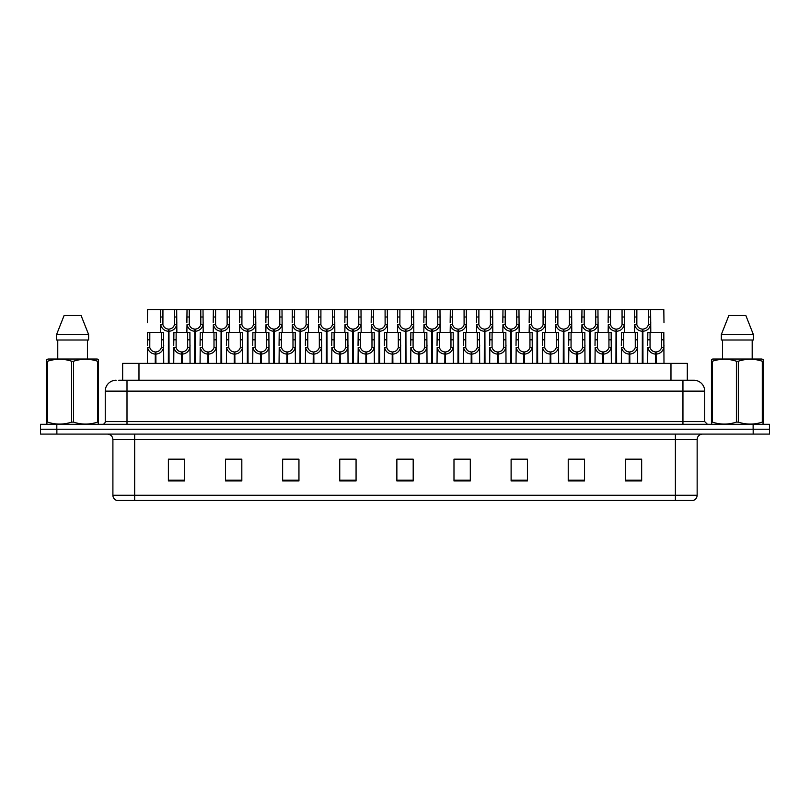 <?xml version="1.0" encoding="UTF-8"?>
<svg xmlns="http://www.w3.org/2000/svg" width="810" height="810" viewBox="0 0 810 810"><rect width="100%" height="100%" fill="white"/><g stroke="black" fill="none" stroke-linecap="round" stroke-linejoin="round"><path stroke-width="1.21" d="M122.654 380.244L122.654 363.386L687.295 363.386L687.295 380.244M697.147 495.244C696.995 497.856 695.689 499.598 693.228 500.469L675.388 500.469L675.388 495.244L697.147 495.244L697.147 439.546A5.437 5.437 0 0 1 702.594 434.099M675.388 500.469L116.822 500.469A5.437 5.437 0 0 1 112.904 495.244L112.904 439.546C112.58 436.236 110.767 434.423 107.467 434.099M753.178 434.099L769.5 434.099L769.5 429.209L40.5 429.209L40.5 424.308L56.821 424.308L56.821 429.209L753.178 429.209L753.178 434.099L40.551 434.099L40.551 429.209M641.662 480.938L641.662 459.179L625.34 459.179L625.34 480.938L641.662 480.938M584.547 480.938L584.547 459.179L568.225 459.179L568.225 480.938L584.547 480.938M527.421 480.938L527.421 459.179L511.11 459.179L511.11 480.938L527.421 480.938M470.306 480.938L470.306 459.179L453.985 459.179L453.985 480.938L470.306 480.938M184.71 480.938L184.71 459.179L168.389 459.179L168.389 480.938L184.71 480.938M241.826 480.938L241.826 459.179L225.514 459.179L225.514 480.938L241.826 480.938M298.951 480.938L298.951 459.179L282.629 459.179L282.629 480.938L298.951 480.938M356.066 480.938L356.066 459.179L339.744 459.179L339.744 480.938L356.066 480.938M413.191 480.938L413.191 459.179L396.87 459.179L396.87 480.938L413.191 480.938M769.5 434.099L769.5 429.209M520.101 459.29L515.059 459.179M572.751 459.179L580.912 459.29M638.543 459.179L633.572 459.179M625.411 459.179L641.662 459.29M348.918 459.29L343.956 459.179M296.257 459.29L291.296 459.179M283.135 459.179L298.951 459.29M230.475 459.29L238.636 459.29M177.815 459.179L172.773 459.179M467.441 459.179L462.399 459.179M454.238 459.29L470.306 459.29M401.578 459.29L409.738 459.29M356.066 459.29L339.744 459.29M184.71 459.29L168.389 459.29M527.421 459.29L511.11 459.29M119.009 380.244L691.183 380.244M118.766 380.244L126.998 380.244L126.998 391.129L105.239 391.129L105.239 421.595A2.724 2.724 0 0 1 102.516 424.308M116.114 380.244A10.884 10.884 0 0 0 105.239 391.129M693.836 380.244A10.884 10.884 0 0 1 704.71 391.129L682.951 391.129L682.951 380.244L693.664 380.244M704.71 391.129L704.71 421.595L707.434 424.308M769.449 424.308L769.449 429.209L769.449 424.308L56.821 424.308M168.338 363.386L168.44 329.113C165.645 328.83 163.802 327.351 162.911 324.688L162.942 309.531L176.691 309.531L176.853 332.373M168.338 331.29C164.288 330.834 161.737 328.627 160.684 324.688L160.532 332.373M160.532 322.734L160.704 309.531L162.942 309.531M168.956 363.386L168.956 329.113C171.75 328.83 173.593 327.351 174.474 324.688L174.454 309.531M168.956 329.113L169.057 363.386M168.44 329.113L168.44 363.386M176.853 322.734L176.712 324.688C175.659 328.627 173.107 330.834 169.057 331.29M160.704 309.531L147.572 309.531L147.41 322.734M155.216 363.386L155.307 351.965C152.513 351.672 150.68 350.193 149.789 347.531L149.82 332.373L163.559 332.373L163.731 363.386M155.216 354.132C151.156 353.676 148.605 351.479 147.562 347.531L147.41 363.386M147.41 345.587L147.572 332.373L149.82 332.373M155.834 363.386L155.834 351.965C158.628 351.672 160.461 350.193 161.352 347.531L161.322 332.373M155.834 351.965L155.925 363.386M155.307 351.965L155.307 363.386M163.731 345.587L163.579 347.531C162.537 351.479 159.985 353.676 155.925 354.132M98.162 424.308L98.506 422.111L97.544 422.111L97.544 361.23C89.576 358.597 81.587 358.597 73.558 361.23L71.634 361.23C63.676 358.597 55.677 358.597 47.648 361.23L46.686 361.23L46.686 359.731L47.952 359.033L46.686 359.731L46.686 422.8M73.558 361.23L73.558 422.111C81.516 424.744 89.515 424.744 97.544 422.111M73.558 422.111L71.634 422.111L71.634 361.23M47.648 361.23L47.648 422.111C55.606 424.744 63.605 424.744 71.634 422.111M47.648 422.111L46.686 422.111L47.031 424.308M98.506 367.193L98.506 359.731L97.24 359.033L98.506 359.731L98.506 361.23L97.544 361.23M97.24 359.033L47.952 359.033M81.091 315.515L88.624 334.55L81.091 315.515L64.101 315.515L56.568 334.55L56.568 339.998L88.624 339.998L88.624 334.55L56.568 334.55L64.101 315.515M57.763 339.998L57.763 359.033M87.429 359.033L87.429 339.998L87.429 359.033M98.506 361.23L98.506 422.8M762.919 424.308L763.253 422.111L762.291 422.111L762.291 361.23C754.333 358.597 746.344 358.597 738.315 361.23L736.391 361.23C728.423 358.597 720.434 358.597 712.405 361.23L711.443 361.23L711.443 359.731L712.699 359.033L711.443 359.731L711.443 422.8M738.315 361.23L738.315 422.111C746.273 424.744 754.272 424.744 762.291 422.111M738.315 422.111L736.391 422.111L736.391 361.23M712.405 361.23L712.405 422.111C720.363 424.744 728.362 424.744 736.391 422.111M712.405 422.111L711.443 422.111L711.788 424.308M763.253 367.193L763.253 359.731L761.997 359.033L763.253 359.731L763.253 361.23L762.291 361.23M761.997 359.033L712.699 359.033M745.848 315.515L753.371 334.55L745.848 315.515L728.858 315.515L721.325 334.55L721.325 339.998L753.371 339.998L753.371 334.55L721.325 334.55L728.858 315.515M722.51 339.998L722.51 359.033M752.186 359.033L752.186 339.998M763.253 361.23L763.253 422.8M194.673 363.386L194.764 329.113C191.97 328.83 190.127 327.351 189.246 324.688L189.267 309.531L203.016 309.531L203.189 332.373M194.673 331.29C190.613 330.834 188.062 328.627 187.009 324.688L186.867 332.373M186.867 322.734L187.029 309.531L189.267 309.531M195.291 363.386L195.291 329.113C198.075 328.83 199.918 327.351 200.809 324.688L200.779 309.531M195.291 329.113L195.382 363.386M194.764 329.113L194.764 363.386M203.189 322.734L203.037 324.688C201.994 328.627 199.432 330.834 195.382 331.29M220.998 363.386L221.09 329.113C218.305 328.83 216.462 327.351 215.571 324.688L215.602 309.531L229.351 309.531L229.513 332.373M220.998 331.29C216.948 330.834 214.387 328.627 213.344 324.688L213.192 332.373M213.192 322.734L213.364 309.531L215.602 309.531M221.616 363.386L221.616 329.113C224.41 328.83 226.253 327.351 227.134 324.688L227.114 309.531M221.616 329.113L221.707 363.386M221.09 329.113L221.09 363.386M229.513 322.734L229.362 324.688C228.319 328.627 225.767 330.834 221.707 331.29M247.323 363.386L247.425 329.113C244.63 328.83 242.787 327.351 241.906 324.688L241.927 309.531L255.677 309.531L255.849 332.373M247.323 331.29C243.273 330.834 240.722 328.627 239.669 324.688L239.527 332.373M239.527 322.734L239.689 309.531L241.927 309.531M247.941 363.386L247.941 329.113C250.735 328.83 252.578 327.351 253.469 324.688L253.439 309.531M247.941 329.113L248.042 363.386M247.425 329.113L247.425 363.386M255.849 322.734L255.697 324.688C254.644 328.627 252.092 330.834 248.042 331.29M273.658 363.386L273.75 329.113C270.955 328.83 269.123 327.351 268.231 324.688L268.262 309.531L282.001 309.531L282.174 332.373M273.658 331.29C269.598 330.834 267.047 328.627 266.004 324.688L265.852 332.373M265.852 322.734L266.024 309.531L268.262 309.531M274.276 363.386L274.276 329.113C277.071 328.83 278.903 327.351 279.794 324.688L279.764 309.531M274.276 329.113L274.367 363.386M273.75 329.113L273.75 363.386M282.174 322.734L282.022 324.688C280.979 328.627 278.427 330.834 274.367 331.29M176.691 309.531L187.029 309.531M203.016 309.531L213.364 309.531M229.351 309.531L239.689 309.531M255.677 309.531L266.024 309.531M181.541 363.386L181.642 351.965C178.848 351.672 177.005 350.193 176.114 347.531L176.145 332.373L189.894 332.373L190.056 363.386M181.541 354.132C177.491 353.676 174.94 351.479 173.887 347.531L173.735 363.386M173.735 345.587L173.907 332.373L176.145 332.373M182.159 363.386L182.159 351.965C184.953 351.672 186.796 350.193 187.677 347.531L187.657 332.373M182.159 351.965L182.25 363.386M181.642 351.965L181.642 363.386M190.056 345.587L189.915 347.531C188.862 351.479 186.31 353.676 182.25 354.132M207.876 363.386L207.968 351.965C205.173 351.672 203.33 350.193 202.449 347.531L202.47 332.373L216.219 332.373L216.391 363.386M207.876 354.132C203.816 353.676 201.265 351.479 200.212 347.531L200.07 363.386M200.07 345.587L200.232 332.373L202.47 332.373M208.494 363.386L208.494 351.965C211.278 351.672 213.121 350.193 214.012 347.531L213.982 332.373M208.494 351.965L208.585 363.386M207.968 351.965L207.968 363.386M216.391 345.587L216.24 347.531C215.187 351.479 212.635 353.676 208.585 354.132M234.201 363.386L234.292 351.965C231.508 351.672 229.665 350.193 228.774 347.531L228.805 332.373L242.554 332.373L242.716 363.386M234.201 354.132C230.141 353.676 227.59 351.479 226.547 347.531L226.395 363.386M226.395 345.587L226.567 332.373L228.805 332.373M234.819 363.386L234.819 351.965C237.613 351.672 239.446 350.193 240.337 347.531L240.317 332.373M234.819 351.965L234.91 363.386M234.292 351.965L234.292 363.386M242.716 345.587L242.565 347.531C241.522 351.479 238.97 353.676 234.91 354.132M260.526 363.386L260.628 351.965C257.833 351.672 255.99 350.193 255.109 347.531L255.13 332.373L268.88 332.373L269.042 363.386M260.526 354.132C256.476 353.676 253.925 351.479 252.872 347.531L252.73 363.386M252.73 345.587L252.892 332.373L255.13 332.373M261.144 363.386L261.144 351.965C263.938 351.672 265.781 350.193 266.662 347.531L266.642 332.373M261.144 351.965L261.245 363.386M260.628 351.965L260.628 363.386M269.042 345.587L268.9 347.531C267.847 351.479 265.295 353.676 261.245 354.132M286.861 363.386L286.953 351.965C284.158 351.672 282.325 350.193 281.434 347.531L281.465 332.373L295.204 332.373L295.377 363.386M286.861 354.132C282.801 353.676 280.25 351.479 279.207 347.531L279.055 363.386M279.055 345.587L279.217 332.373L281.465 332.373M287.479 363.386L287.479 351.965C290.274 351.672 292.106 350.193 292.997 347.531L292.967 332.373M287.479 351.965L287.57 363.386M286.953 351.965L286.953 363.386M295.377 345.587L295.225 347.531C294.182 351.479 291.63 353.676 287.57 354.132M313.186 363.386L313.288 351.965C310.493 351.672 308.65 350.193 307.759 347.531L307.79 332.373L321.54 332.373L321.702 363.386M313.186 354.132C309.136 353.676 306.585 351.479 305.532 347.531L305.38 363.386M305.38 345.587L305.552 332.373L307.79 332.373M313.804 363.386L313.804 351.965C316.599 351.672 318.441 350.193 319.322 347.531L319.302 332.373M313.804 351.965L313.905 363.386M313.288 351.965L313.288 363.386M321.702 345.587L321.56 347.531C320.507 351.479 317.955 353.676 313.905 354.132M339.522 363.386L339.613 351.965C336.818 351.672 334.975 350.193 334.095 347.531L334.115 332.373L347.865 332.373L348.037 363.386M339.522 354.132C335.462 353.676 332.91 351.479 331.857 347.531L331.715 363.386M331.715 345.587L331.877 332.373L334.115 332.373M340.139 363.386L340.139 351.965C342.924 351.672 344.766 350.193 345.657 347.531L345.627 332.373M340.139 351.965L340.23 363.386M339.613 351.965L339.613 363.386M348.037 345.587L347.885 347.531C346.832 351.479 344.28 353.676 340.23 354.132M365.847 363.386L365.938 351.965C363.153 351.672 361.311 350.193 360.42 347.531L360.45 332.373L374.2 332.373L374.362 363.386M365.847 354.132C361.786 353.676 359.235 351.479 358.192 347.531L358.04 363.386M358.04 345.587L358.212 332.373L360.45 332.373M366.464 363.386L366.464 351.965C369.259 351.672 371.091 350.193 371.982 347.531L371.962 332.373M366.464 351.965L366.555 363.386M365.938 351.965L365.938 363.386M374.362 345.587L374.21 347.531C373.167 351.479 370.615 353.676 366.555 354.132M392.172 363.386L392.273 351.965C389.478 351.672 387.636 350.193 386.755 347.531L386.775 332.373L400.525 332.373L400.687 363.386M392.172 354.132C388.122 353.676 385.57 351.479 384.517 347.531L384.375 363.386M384.375 345.587L384.537 332.373L386.775 332.373M392.789 363.386L392.789 351.965C395.584 351.672 397.426 350.193 398.307 347.531L398.287 332.373M392.789 351.965L392.891 363.386M392.273 351.965L392.273 363.386M400.687 345.587L400.545 347.531C399.492 351.479 396.94 353.676 392.891 354.132M418.507 363.386L418.598 351.965C415.803 351.672 413.971 350.193 413.08 347.531L413.11 332.373L426.85 332.373L427.022 363.386M418.507 354.132C414.447 353.676 411.895 351.479 410.852 347.531L410.7 363.386M410.7 345.587L410.873 332.373L413.11 332.373M419.124 363.386L419.124 351.965C421.919 351.672 423.751 350.193 424.642 347.531L424.612 332.373M419.124 351.965L419.216 363.386M418.598 351.965L418.598 363.386M427.022 345.587L426.87 347.531C425.827 351.479 423.276 353.676 419.216 354.132M444.832 363.386L444.933 351.965C442.138 351.672 440.296 350.193 439.405 347.531L439.435 332.373L453.185 332.373L453.347 363.386M444.832 354.132C440.782 353.676 438.23 351.479 437.177 347.531L437.025 363.386M437.025 345.587L437.197 332.373L439.435 332.373M445.449 363.386L445.449 351.965C448.244 351.672 450.087 350.193 450.967 347.531L450.947 332.373M445.449 351.965L445.551 363.386M444.933 351.965L444.933 363.386M453.347 345.587L453.205 347.531C452.152 351.479 449.601 353.676 445.551 354.132M471.167 363.386L471.258 351.965C468.464 351.672 466.621 350.193 465.74 347.531L465.76 332.373L479.51 332.373L479.682 363.386M471.167 354.132C467.107 353.676 464.555 351.479 463.502 347.531L463.36 363.386M463.36 345.587L463.522 332.373L465.76 332.373M471.784 363.386L471.784 351.965C474.569 351.672 476.412 350.193 477.303 347.531L477.272 332.373M471.784 351.965L471.876 363.386M471.258 351.965L471.258 363.386M479.682 345.587L479.53 347.531C478.477 351.479 475.926 353.676 471.876 354.132M497.492 363.386L497.583 351.965C494.799 351.672 492.956 350.193 492.065 347.531L492.095 332.373L505.845 332.373L506.007 363.386M497.492 354.132C493.442 353.676 490.88 351.479 489.837 347.531L489.685 363.386M489.685 345.587L489.858 332.373L492.095 332.373M498.109 363.386L498.109 351.965C500.904 351.672 502.747 350.193 503.628 347.531L503.607 332.373M498.109 351.965L498.201 363.386M497.583 351.965L497.583 363.386M506.007 345.587L505.855 347.531C504.812 351.479 502.261 353.676 498.201 354.132M523.817 363.386L523.918 351.965C521.124 351.672 519.281 350.193 518.4 347.531L518.42 332.373L532.17 332.373L532.332 363.386M523.817 354.132C519.767 353.676 517.215 351.479 516.162 347.531L516.021 363.386M516.021 345.587L516.183 332.373L518.42 332.373M524.434 363.386L524.434 351.965C527.229 351.672 529.072 350.193 529.953 347.531L529.932 332.373M524.434 351.965L524.536 363.386M523.918 351.965L523.918 363.386M532.332 345.587L532.19 347.531C531.137 351.479 528.586 353.676 524.536 354.132M550.152 363.386L550.243 351.965C547.449 351.672 545.616 350.193 544.725 347.531L544.755 332.373L558.495 332.373L558.667 363.386M550.152 354.132C546.092 353.676 543.54 351.479 542.497 347.531L542.346 363.386M542.346 345.587L542.518 332.373L544.755 332.373M550.77 363.386L550.77 351.965C553.564 351.672 555.397 350.193 556.288 347.531L556.257 332.373M550.77 351.965L550.861 363.386M550.243 351.965L550.243 363.386M558.667 345.587L558.515 347.531C557.472 351.479 554.921 353.676 550.861 354.132M576.477 363.386L576.578 351.965C573.784 351.672 571.941 350.193 571.05 347.531L571.08 332.373L584.83 332.373L584.992 363.386M576.477 354.132C572.427 353.676 569.875 351.479 568.822 347.531L568.671 363.386M568.671 345.587L568.843 332.373L571.08 332.373M577.095 363.386L577.095 351.965C579.889 351.672 581.732 350.193 582.613 347.531L582.592 332.373M577.095 351.965L577.196 363.386M576.578 351.965L576.578 363.386M584.992 345.587L584.85 347.531C583.797 351.479 581.246 353.676 577.196 354.132M602.812 363.386L602.903 351.965C600.109 351.672 598.266 350.193 597.385 347.531L597.405 332.373L611.155 332.373L611.327 363.386M602.812 354.132C598.752 353.676 596.201 351.479 595.147 347.531L595.006 363.386M595.006 345.587L595.168 332.373L597.405 332.373M603.43 363.386L603.43 351.965C606.214 351.672 608.057 350.193 608.948 347.531L608.917 332.373M603.43 351.965L603.521 363.386M602.903 351.965L602.903 363.386M611.327 345.587L611.175 347.531C610.133 351.479 607.571 353.676 603.521 354.132M629.137 363.386L629.228 351.965C626.444 351.672 624.601 350.193 623.71 347.531L623.74 332.373L637.49 332.373L637.652 363.386M629.137 354.132C625.087 353.676 622.525 351.479 621.483 347.531L621.331 363.386M621.331 345.587L621.503 332.373L623.74 332.373M629.755 363.386L629.755 351.965C632.549 351.672 634.392 350.193 635.273 347.531L635.253 332.373M629.755 351.965L629.846 363.386M629.228 351.965L629.228 363.386M637.652 345.587L637.5 347.531C636.457 351.479 633.906 353.676 629.846 354.132M655.462 363.386L655.563 351.965C652.769 351.672 650.926 350.193 650.045 347.531L650.065 332.373L663.815 332.373L663.987 363.386M655.462 354.132C651.412 353.676 648.861 351.479 647.808 347.531L647.666 363.386M647.666 345.587L647.828 332.373L650.065 332.373M656.08 363.386L656.08 351.965C658.874 351.672 660.717 350.193 661.608 347.531L661.578 332.373M656.08 351.965L656.181 363.386M655.563 351.965L655.563 363.386M663.987 345.587L663.835 347.531C662.783 351.479 660.231 353.676 656.181 354.132M299.983 363.386L300.085 329.113C297.29 328.83 295.447 327.351 294.557 324.688L294.587 309.531L308.337 309.531L308.499 332.373M299.983 331.29C295.933 330.834 293.382 328.627 292.329 324.688L292.177 332.373M292.177 322.734L292.349 309.531L294.587 309.531M300.601 363.386L300.601 329.113C303.396 328.83 305.238 327.351 306.119 324.688L306.099 309.531M300.601 329.113L300.702 363.386M300.085 329.113L300.085 363.386M308.499 322.734L308.357 324.688C307.304 328.627 304.752 330.834 300.702 331.29M326.319 363.386L326.41 329.113C323.615 328.83 321.772 327.351 320.892 324.688L320.912 309.531L334.662 309.531L334.834 332.373M326.319 331.29C322.258 330.834 319.707 328.627 318.664 324.688L318.512 332.373M318.512 322.734L318.674 309.531L320.912 309.531M326.936 363.386L326.936 329.113C329.721 328.83 331.563 327.351 332.454 324.688L332.424 309.531M326.936 329.113L327.027 363.386M326.41 329.113L326.41 363.386M334.834 322.734L334.682 324.688C333.639 328.627 331.077 330.834 327.027 331.29M352.644 363.386L352.735 329.113C349.95 328.83 348.108 327.351 347.217 324.688L347.247 309.531L360.997 309.531L361.159 332.373M352.644 331.29C348.594 330.834 346.032 328.627 344.989 324.688L344.837 332.373M344.837 322.734L345.009 309.531L347.247 309.531M353.261 363.386L353.261 329.113C356.056 328.83 357.899 327.351 358.779 324.688L358.759 309.531M353.261 329.113L353.352 363.386M352.735 329.113L352.735 363.386M361.159 322.734L361.017 324.688C359.964 328.627 357.412 330.834 353.352 331.29M378.969 363.386L379.07 329.113C376.275 328.83 374.433 327.351 373.552 324.688L373.572 309.531L387.322 309.531L387.494 332.373M378.969 331.29C374.919 330.834 372.367 328.627 371.314 324.688L371.172 332.373M371.172 322.734L371.334 309.531L373.572 309.531M379.586 363.386L379.586 329.113C382.381 328.83 384.224 327.351 385.115 324.688L385.084 309.531M379.586 329.113L379.688 363.386M379.07 329.113L379.07 363.386M387.494 322.734L387.342 324.688C386.289 328.627 383.738 330.834 379.688 331.29M282.001 309.531L292.349 309.531M308.337 309.531L318.674 309.531M334.662 309.531L345.009 309.531M360.997 309.531L371.334 309.531M405.304 363.386L405.395 329.113C402.6 328.83 400.768 327.351 399.877 324.688L399.907 309.531L413.647 309.531L413.819 332.373M405.304 331.29C401.244 330.834 398.692 328.627 397.649 324.688L397.497 332.373M397.497 322.734L397.669 309.531L399.907 309.531M405.921 363.386L405.921 329.113C408.716 328.83 410.548 327.351 411.44 324.688L411.409 309.531M405.921 329.113L406.012 363.386M405.395 329.113L405.395 363.386M413.819 322.734L413.667 324.688C412.624 328.627 410.073 330.834 406.012 331.29M431.629 363.386L431.73 329.113C428.935 328.83 427.093 327.351 426.212 324.688L426.232 309.531L439.982 309.531L440.144 332.373M431.629 331.29C427.579 330.834 425.027 328.627 423.974 324.688L423.832 332.373M423.832 322.734L423.994 309.531L426.232 309.531M432.246 363.386L432.246 329.113C435.041 328.83 436.884 327.351 437.764 324.688L437.744 309.531M432.246 329.113L432.348 363.386M431.73 329.113L431.73 363.386M440.144 322.734L440.002 324.688C438.949 328.627 436.398 330.834 432.348 331.29M457.964 363.386L458.055 329.113C455.26 328.83 453.418 327.351 452.537 324.688L452.557 309.531L466.307 309.531L466.479 332.373M457.964 331.29C453.904 330.834 451.352 328.627 450.309 324.688L450.158 332.373M450.158 322.734L450.319 309.531L452.557 309.531M458.582 363.386L458.582 329.113C461.366 328.83 463.209 327.351 464.1 324.688L464.069 309.531M458.582 329.113L458.673 363.386M458.055 329.113L458.055 363.386M466.479 322.734L466.327 324.688C465.284 328.627 462.723 330.834 458.673 331.29M484.289 363.386L484.38 329.113C481.596 328.83 479.753 327.351 478.862 324.688L478.892 309.531L492.642 309.531L492.804 332.373M484.289 331.29C480.239 330.834 477.687 328.627 476.634 324.688L476.483 332.373M476.483 322.734L476.655 309.531L478.892 309.531M484.906 363.386L484.906 329.113C487.701 328.83 489.544 327.351 490.425 324.688L490.404 309.531M484.906 329.113L484.998 363.386M484.38 329.113L484.38 363.386M492.804 322.734L492.662 324.688C491.609 328.627 489.058 330.834 484.998 331.29M510.614 363.386L510.715 329.113C507.921 328.83 506.078 327.351 505.197 324.688L505.217 309.531L518.967 309.531L519.139 332.373M510.614 331.29C506.564 330.834 504.012 328.627 502.959 324.688L502.818 332.373M502.818 322.734L502.98 309.531L505.217 309.531M511.231 363.386L511.231 329.113C514.026 328.83 515.869 327.351 516.76 324.688L516.729 309.531M511.231 329.113L511.333 363.386M510.715 329.113L510.715 363.386M519.139 322.734L518.987 324.688C517.934 328.627 515.383 330.834 511.333 331.29M536.949 363.386L537.04 329.113C534.246 328.83 532.413 327.351 531.522 324.688L531.552 309.531L545.292 309.531L545.464 332.373M536.949 331.29C532.889 330.834 530.337 328.627 529.294 324.688L529.143 332.373M529.143 322.734L529.315 309.531L531.552 309.531M537.567 363.386L537.567 329.113C540.361 328.83 542.194 327.351 543.085 324.688L543.054 309.531M537.567 329.113L537.658 363.386M537.04 329.113L537.04 363.386M545.464 322.734L545.312 324.688C544.269 328.627 541.718 330.834 537.658 331.29M387.322 309.531L397.669 309.531M413.647 309.531L423.994 309.531M439.982 309.531L450.319 309.531M466.307 309.531L476.655 309.531M492.642 309.531L502.98 309.531M518.967 309.531L529.315 309.531M563.274 363.386L563.375 329.113C560.581 328.83 558.738 327.351 557.857 324.688L557.877 309.531L571.627 309.531L571.789 332.373M563.274 331.29C559.224 330.834 556.672 328.627 555.62 324.688L555.478 332.373M555.478 322.734L555.64 309.531L557.877 309.531M563.892 363.386L563.892 329.113C566.686 328.83 568.529 327.351 569.41 324.688L569.389 309.531M563.892 329.113L563.993 363.386M563.375 329.113L563.375 363.386M571.789 322.734L571.647 324.688C570.594 328.627 568.043 330.834 563.993 331.29M589.609 363.386L589.7 329.113C586.906 328.83 585.073 327.351 584.182 324.688L584.202 309.531L597.952 309.531L598.124 332.373M589.609 331.29C585.549 330.834 582.997 328.627 581.955 324.688L581.803 332.373M581.803 322.734L581.965 309.531L584.202 309.531M590.227 363.386L590.227 329.113C593.011 328.83 594.854 327.351 595.745 324.688L595.715 309.531M590.227 329.113L590.318 363.386M589.7 329.113L589.7 363.386M598.124 322.734L597.972 324.688C596.929 328.627 594.368 330.834 590.318 331.29M615.934 363.386L616.025 329.113C613.241 328.83 611.398 327.351 610.507 324.688L610.538 309.531L624.287 309.531L624.449 332.373M615.934 331.29C611.884 330.834 609.333 328.627 608.28 324.688L608.128 332.373M608.128 322.734L608.3 309.531L610.538 309.531M616.552 363.386L616.552 329.113C619.346 328.83 621.189 327.351 622.07 324.688L622.05 309.531M616.552 329.113L616.643 363.386M616.025 329.113L616.025 363.386M624.449 322.734L624.308 324.688C623.254 328.627 620.703 330.834 616.643 331.29M642.259 363.386L642.36 329.113C639.566 328.83 637.723 327.351 636.842 324.688L636.862 309.531L650.612 309.531L650.784 332.373M642.259 331.29C638.209 330.834 635.658 328.627 634.605 324.688L634.463 332.373M634.463 322.734L634.625 309.531L636.862 309.531M642.877 363.386L642.877 329.113C645.671 328.83 647.514 327.351 648.405 324.688L648.375 309.531M642.877 329.113L642.978 363.386M642.36 329.113L642.36 363.386M650.784 322.734L650.633 324.688C649.579 328.627 647.028 330.834 642.978 331.29M545.292 309.531L555.64 309.531M571.627 309.531L581.965 309.531M597.952 309.531L608.3 309.531M624.287 309.531L634.625 309.531M663.987 322.734L663.815 309.531L650.612 309.531M138.976 380.244L138.976 363.386M670.974 380.244L670.974 363.386M675.388 434.099L675.388 439.546L112.904 439.546M697.147 439.546L675.388 439.546L675.388 495.244L134.662 495.244L134.662 500.469M112.904 495.244L134.662 495.244L134.662 434.099M56.872 434.099L56.872 429.209M413.191 480.188L396.87 480.188M356.066 480.188L339.744 480.188M298.951 480.188L282.629 480.188M241.826 480.188L225.514 480.188M184.71 480.188L168.389 480.188M470.306 480.188L453.985 480.188M527.421 480.188L511.11 480.188M584.547 480.188L568.225 480.188M641.662 480.188L625.34 480.188M126.998 424.308L126.998 421.595L704.71 421.595M105.239 421.595L126.998 421.595L126.998 391.129L682.951 391.129L682.951 424.308M753.128 424.308L753.128 429.209M162.942 316.993L160.704 316.993M162.911 324.688L160.684 324.688M176.712 324.688L174.474 324.688M176.691 316.993L174.454 316.993M149.82 339.835L147.572 339.835M149.789 347.531L147.562 347.531M163.579 347.531L161.352 347.531M163.559 339.835L161.322 339.835M189.267 316.993L187.029 316.993M189.246 324.688L187.009 324.688M203.037 324.688L200.809 324.688M203.016 316.993L200.779 316.993M215.602 316.993L213.364 316.993M215.571 324.688L213.344 324.688M229.362 324.688L227.134 324.688M229.351 316.993L227.114 316.993M241.927 316.993L239.689 316.993M241.906 324.688L239.669 324.688M255.697 324.688L253.469 324.688M255.677 316.993L253.439 316.993M268.262 316.993L266.024 316.993M268.231 324.688L266.004 324.688M282.022 324.688L279.794 324.688M282.001 316.993L279.764 316.993M176.145 339.835L173.907 339.835M176.114 347.531L173.887 347.531M189.915 347.531L187.677 347.531M189.894 339.835L187.657 339.835M202.47 339.835L200.232 339.835M202.449 347.531L200.212 347.531M216.24 347.531L214.012 347.531M216.219 339.835L213.982 339.835M228.805 339.835L226.567 339.835M228.774 347.531L226.547 347.531M242.565 347.531L240.337 347.531M242.554 339.835L240.317 339.835M255.13 339.835L252.892 339.835M255.109 347.531L252.872 347.531M268.9 347.531L266.662 347.531M268.88 339.835L266.642 339.835M281.465 339.835L279.217 339.835M281.434 347.531L279.207 347.531M295.225 347.531L292.997 347.531M295.204 339.835L292.967 339.835M307.79 339.835L305.552 339.835M307.759 347.531L305.532 347.531M321.56 347.531L319.322 347.531M321.54 339.835L319.302 339.835M334.115 339.835L331.877 339.835M334.095 347.531L331.857 347.531M347.885 347.531L345.657 347.531M347.865 339.835L345.627 339.835M360.45 339.835L358.212 339.835M360.42 347.531L358.192 347.531M374.21 347.531L371.982 347.531M374.2 339.835L371.962 339.835M386.775 339.835L384.537 339.835M386.755 347.531L384.517 347.531M400.545 347.531L398.307 347.531M400.525 339.835L398.287 339.835M413.11 339.835L410.873 339.835M413.08 347.531L410.852 347.531M426.87 347.531L424.642 347.531M426.85 339.835L424.612 339.835M439.435 339.835L437.197 339.835M439.405 347.531L437.177 347.531M453.205 347.531L450.967 347.531M453.185 339.835L450.947 339.835M465.76 339.835L463.522 339.835M465.74 347.531L463.502 347.531M479.53 347.531L477.303 347.531M479.51 339.835L477.272 339.835M492.095 339.835L489.858 339.835M492.065 347.531L489.837 347.531M505.855 347.531L503.628 347.531M505.845 339.835L503.607 339.835M518.42 339.835L516.183 339.835M518.4 347.531L516.162 347.531M532.19 347.531L529.953 347.531M532.17 339.835L529.932 339.835M544.755 339.835L542.518 339.835M544.725 347.531L542.497 347.531M558.515 347.531L556.288 347.531M558.495 339.835L556.257 339.835M571.08 339.835L568.843 339.835M571.05 347.531L568.822 347.531M584.85 347.531L582.613 347.531M584.83 339.835L582.592 339.835M597.405 339.835L595.168 339.835M597.385 347.531L595.147 347.531M611.175 347.531L608.948 347.531M611.155 339.835L608.917 339.835M623.74 339.835L621.503 339.835M623.71 347.531L621.483 347.531M637.5 347.531L635.273 347.531M637.49 339.835L635.253 339.835M650.065 339.835L647.828 339.835M650.045 347.531L647.808 347.531M663.835 347.531L661.608 347.531M663.815 339.835L661.578 339.835M294.587 316.993L292.349 316.993M294.557 324.688L292.329 324.688M308.357 324.688L306.119 324.688M308.337 316.993L306.099 316.993M320.912 316.993L318.674 316.993M320.892 324.688L318.664 324.688M334.682 324.688L332.454 324.688M334.662 316.993L332.424 316.993M347.247 316.993L345.009 316.993M347.217 324.688L344.989 324.688M361.017 324.688L358.779 324.688M360.997 316.993L358.759 316.993M373.572 316.993L371.334 316.993M373.552 324.688L371.314 324.688M387.342 324.688L385.115 324.688M387.322 316.993L385.084 316.993M399.907 316.993L397.669 316.993M399.877 324.688L397.649 324.688M413.667 324.688L411.44 324.688M413.647 316.993L411.409 316.993M426.232 316.993L423.994 316.993M426.212 324.688L423.974 324.688M440.002 324.688L437.764 324.688M439.982 316.993L437.744 316.993M452.557 316.993L450.319 316.993M452.537 324.688L450.309 324.688M466.327 324.688L464.1 324.688M466.307 316.993L464.069 316.993M478.892 316.993L476.655 316.993M478.862 324.688L476.634 324.688M492.662 324.688L490.425 324.688M492.642 316.993L490.404 316.993M505.217 316.993L502.98 316.993M505.197 324.688L502.959 324.688M518.987 324.688L516.76 324.688M518.967 316.993L516.729 316.993M531.552 316.993L529.315 316.993M531.522 324.688L529.294 324.688M545.312 324.688L543.085 324.688M545.292 316.993L543.054 316.993M557.877 316.993L555.64 316.993M557.857 324.688L555.62 324.688M571.647 324.688L569.41 324.688M571.627 316.993L569.389 316.993M584.202 316.993L581.965 316.993M584.182 324.688L581.955 324.688M597.972 324.688L595.745 324.688M597.952 316.993L595.715 316.993M610.538 316.993L608.3 316.993M610.507 324.688L608.28 324.688M624.308 324.688L622.07 324.688M624.287 316.993L622.05 316.993M636.862 316.993L634.625 316.993M636.842 324.688L634.605 324.688M650.633 324.688L648.405 324.688M650.612 316.993L648.375 316.993"/></g></svg>
